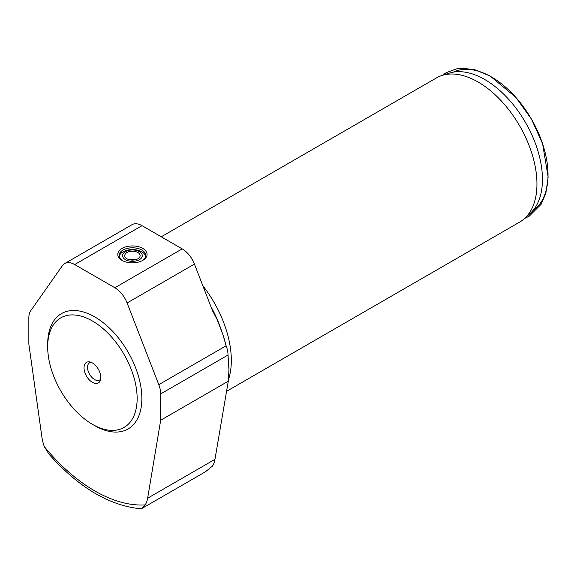 <?xml version="1.0" encoding="UTF-8"?>
<svg xmlns="http://www.w3.org/2000/svg" width="577" height="577" viewBox="0 0 577 577"><rect width="100%" height="100%" fill="white"/><g stroke="black" fill="none" stroke-linecap="round" stroke-linejoin="round"><path stroke-width="0.87" d="M226.328 391.451L519.711 222.066A83.232 48.057 -120 0 0 524.572 218.51A83.232 48.057 -120 0 0 536.949 183.962A83.232 48.057 -120 0 0 503.966 103.882A83.232 48.057 -120 0 0 441.989 75.464A83.232 48.057 -120 0 0 436.472 77.902L161.264 236.794M228.456 379.709A83.232 48.057 -120 0 0 231.319 360.423A83.232 48.057 -120 0 0 202.837 285.774M135.48 259.729A7.689 4.436 0 0 0 129.399 259.729M137.874 252.517A7.689 4.436 0 0 0 129.493 251.55A7.689 4.436 0 0 0 124.747 255.654A7.689 4.436 0 0 0 132.436 260.097A7.689 4.436 0 0 0 140.124 255.654A7.689 4.436 0 0 0 137.874 252.517M139.41 251.63A9.859 5.691 0 0 0 122.915 254.183A9.859 5.691 0 0 0 134.989 261.15A9.859 5.691 0 0 0 139.41 251.63M145.664 256.39A13.314 7.689 0 0 0 141.855 251.846A13.314 7.689 0 0 0 128.072 250.021A13.314 7.689 0 0 0 119.208 256.39M142.303 260.653A13.314 7.689 0 0 0 145.757 255.488A13.314 7.689 0 0 0 141.855 250.05A13.314 7.689 0 0 0 127.344 248.384A13.314 7.689 0 0 0 119.122 255.488A13.314 7.689 0 0 0 122.569 260.653M142.793 248.42A14.649 8.46 180 0 1 142.793 260.378A14.649 8.46 180 0 1 122.079 260.378A14.649 8.46 180 0 1 122.079 248.42A14.649 8.46 180 0 1 142.793 248.42M160.687 420.229L160.687 393.911A19.979 11.533 -120 0 0 158.798 384.664L127.099 302.968A19.979 11.533 -120 0 0 114.866 287.75L74.671 264.547A19.979 11.533 -120 0 0 64.682 263.559A19.979 11.533 -120 0 0 62.439 265.636L30.74 310.736A19.979 11.533 -120 0 0 28.85 317.797L28.85 344.108L41.912 437.164A33.293 19.221 -120 0 0 44.328 446.641L48.937 454.113C78.393 487.197 108.829 505.409 140.233 508.748L142.202 508.287L145.216 504.889A33.293 19.221 -120 0 0 147.633 498.203L160.687 420.229L228.29 381.195L214.961 459.328A33.293 19.221 60 0 1 212.545 466.014L205.39 471.813L142.202 508.287M64.682 263.559L132.018 224.684A19.979 11.533 60 0 1 142.007 225.672L182.195 248.875A19.979 11.533 60 0 1 194.427 264.093L212.675 311.118L217.024 319.355L222.801 334.242L226.126 345.789A19.979 11.533 60 0 1 228.023 355.043L228.961 369.936L228.29 381.195M228.961 369.936A93.222 53.82 -120 0 0 228.023 356.572M225.881 345.154A93.222 53.82 -120 0 0 222.801 334.242M217.024 319.355A93.222 53.82 -120 0 0 211.716 308.645M221.835 331.753A81.905 47.285 -120 0 0 210.958 306.697M92.414 424.304L94.765 425.66A66.586 38.443 -120 0 0 141.855 398.476A66.586 38.443 -120 0 0 94.772 316.924A66.586 38.443 -120 0 0 47.682 344.108L47.682 346.827A63.261 36.524 -120 0 0 92.414 424.304A63.261 36.524 -120 0 0 137.146 398.476A63.261 36.524 -120 0 0 92.414 321A63.261 36.524 -120 0 0 47.682 346.827M100.802 377.495A11.865 6.852 -120 0 0 91.57 362.529A11.865 6.852 -120 0 0 84.026 368.14A11.865 6.852 -120 0 0 92.132 382.176A11.865 6.852 -120 0 0 100.766 378.447A11.865 6.852 -120 0 0 100.802 377.495M90.978 362.306A9.989 5.77 -120 0 0 89.594 362.745A9.989 5.77 -120 0 0 89.594 374.285A9.989 5.77 -120 0 0 99.583 380.048A9.989 5.77 -120 0 0 100.658 379.075M533.09 210.396A79.886 46.124 -120 0 0 531.475 119.165A79.886 46.124 -120 0 0 453.277 72.147M524.572 218.51L530.321 213.288A81.573 47.098 -120 0 0 525.553 122.584A81.573 47.098 -120 0 0 449.389 73.106L441.989 75.464M74.671 264.547L142.007 225.672M147.633 498.203L214.961 459.328M160.687 393.911L228.023 355.043M158.798 384.664L226.126 345.789M127.099 302.968L194.427 264.093M114.866 287.75L182.195 248.875M44.328 446.641A146.493 84.581 -120 0 0 145.216 504.889M91.137 362.291L91.57 362.529M100.751 378.938L100.766 378.447M442.177 75.407L446.273 72.623L456.566 68.872L462.66 68.252L474.842 69.745L490.147 76.034L515.881 97.405L531.532 119.251L542.589 143.731L548.15 177.117L545.813 193.432L541.154 204.236L529.145 216.238L524.717 218.38"/></g></svg>
